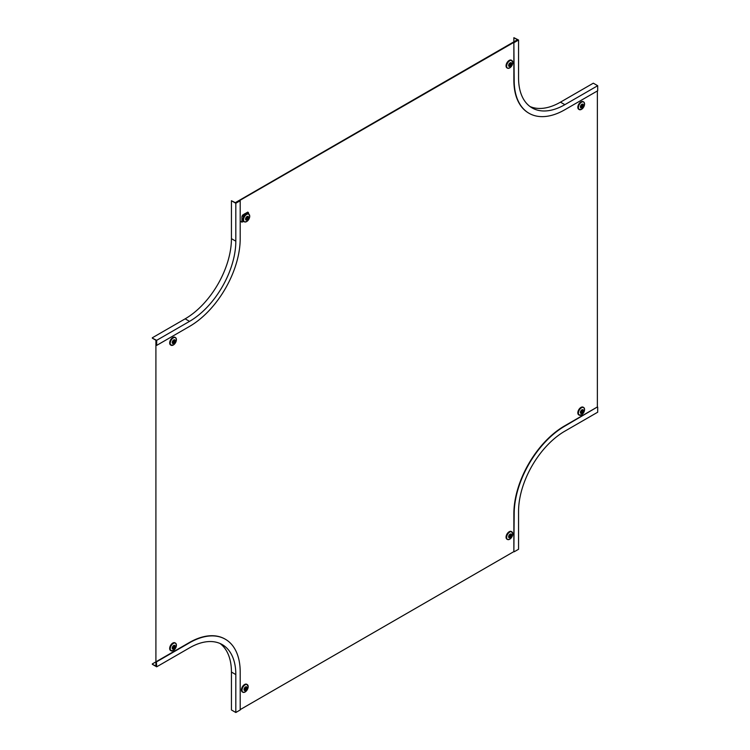 <?xml version="1.0" encoding="UTF-8"?>
<svg xmlns="http://www.w3.org/2000/svg" width="750" height="750" viewBox="0 0 750 750"><rect width="100%" height="100%" fill="white"/><g stroke="black" fill="none" stroke-linecap="round" stroke-linejoin="round"><path stroke-width="1.12" d="M517.931 40.031L513.872 37.678L518.559 40.031L518.559 77.953A65.466 37.8 -60 0 0 532.116 107.916A65.466 37.8 -60 0 0 564.853 104.672L597.694 85.716L597.694 90.769L564.853 109.734A71.653 41.372 -60 0 1 529.022 113.278A71.653 41.372 -60 0 1 514.181 80.475L513.872 42.375L517.931 40.031M513.872 41.831L513.872 37.678M528.872 113.194A71.653 41.372 -60 0 1 528.713 113.1A71.653 41.372 -60 0 1 513.872 80.297L513.872 42.375M597.694 85.716L593.316 83.184L560.475 102.15A65.466 37.8 -60 0 1 530.006 106.528M518.559 40.031L514.181 42.553M240.197 200.738L240.197 238.659A71.653 41.372 -60 0 1 189.525 326.419L156.684 345.384L156.375 340.509L152.306 338.156L156.684 340.331L189.525 321.366A65.466 37.8 -60 0 0 235.819 241.191L235.819 203.269L240.197 200.738L235.819 202.903L231.441 200.738L235.819 203.269M231.441 200.738L231.441 238.659A65.466 37.8 -60 0 1 185.147 318.834L152.306 337.8M156.684 340.331L156.684 345.384M156.684 661.753L189.525 642.797A71.653 41.372 -60 0 1 225.356 639.244A71.653 41.372 -60 0 1 240.197 672.047L240.197 709.969L235.819 712.5L235.819 674.578A65.466 37.8 -60 0 0 222.263 644.606A65.466 37.8 -60 0 0 189.525 647.85L156.684 666.816L156.375 661.575L156.375 666.272L152.306 664.284L156.684 666.816M219.994 643.472A65.466 37.8 -60 0 1 231.441 672.047L231.441 709.969L235.819 712.5M189.525 642.797L189.216 642.619A71.653 41.372 -60 0 1 225.047 639.066A71.653 41.372 -60 0 1 225.197 639.159M155.906 661.847L152.306 663.928M189.216 642.619L156.375 661.575M564.853 426.103L597.375 406.969L564.534 425.925A71.653 41.372 -60 0 0 513.872 513.684L513.872 551.606L514.181 513.862A71.653 41.372 -60 0 1 564.853 426.103L564.534 425.925M597.694 407.147L597.694 412.2L564.853 431.166A65.466 37.8 -60 0 0 518.559 511.341L518.559 549.263L514.181 551.784M242.644 692.081A4.425 2.55 -60 0 1 242.391 691.969A4.425 2.55 -60 0 1 241.444 689.925A4.425 2.55 -60 0 1 243.394 685.453A4.425 2.55 -60 0 1 246.816 684.309A4.425 2.55 -60 0 1 247.031 684.469M244.022 689.522A2.109 1.219 -60 0 1 245.512 686.944A2.109 1.219 -60 0 1 247.003 687.806A2.109 1.219 -60 0 1 245.512 690.384A2.109 1.219 -60 0 1 244.022 689.522M245.325 689.166L245.709 689.616A1.331 0.769 -60 0 1 245.325 689.831L245.325 688.997L244.594 689.419A1.331 0.769 -60 0 1 244.594 688.969L245.325 687.712A1.331 0.769 -60 0 1 245.709 687.497L245.709 688.331L246.431 687.909A1.331 0.769 -60 0 1 246.45 688.125A1.331 0.769 -60 0 1 246.431 688.359L245.85 688.247M246.431 688.359L245.709 689.616M170.859 650.634A4.425 2.55 -60 0 1 170.606 650.522A4.425 2.55 -60 0 1 169.894 646.987A4.425 2.55 -60 0 1 172.791 643.069A4.425 2.55 -60 0 1 175.031 642.863A4.425 2.55 -60 0 1 175.256 643.031M173.728 648.947A2.109 1.219 -60 0 1 172.238 648.084A2.109 1.219 -60 0 1 173.728 645.497A2.109 1.219 -60 0 1 175.228 646.359A2.109 1.219 -60 0 1 173.728 648.947M173.541 647.719L173.925 648.169A1.331 0.769 -60 0 1 173.541 648.394L173.541 647.55L172.819 647.972A1.331 0.769 -60 0 1 172.819 647.531L173.541 646.275A1.331 0.769 -60 0 1 173.728 646.134A1.331 0.769 -60 0 1 173.925 646.05L173.925 646.884L174.647 646.472A1.331 0.769 -60 0 1 174.647 646.912L174.066 646.8M174.647 646.912L173.925 648.169M170.859 345.094A4.425 2.55 -60 0 1 170.606 344.981A4.425 2.55 -60 0 1 169.894 341.447A4.425 2.55 -60 0 1 172.791 337.528A4.425 2.55 -60 0 1 175.031 337.322A4.425 2.55 -60 0 1 175.256 337.491M173.728 339.956A2.109 1.219 -60 0 1 175.228 340.819A2.109 1.219 -60 0 1 173.728 343.406A2.109 1.219 -60 0 1 172.238 342.544A2.109 1.219 -60 0 1 173.728 339.956M173.541 342.178L173.925 342.628A1.331 0.769 -60 0 1 173.728 342.769A1.331 0.769 -60 0 1 173.541 342.853L173.541 342.019L172.819 342.431A1.331 0.769 -60 0 1 172.819 341.991L173.541 340.734A1.331 0.769 -60 0 1 173.925 340.509L173.925 341.344L174.647 340.931A1.331 0.769 -60 0 1 174.647 341.372L174.066 341.269M174.647 341.372L173.925 342.628M240.459 221.297L241.931 222.15L242.869 221.672A0.881 0.506 -60 0 1 243.056 221.709L243.919 221.541A4.425 2.55 -60 0 1 242.991 219.506A4.425 2.55 -60 0 1 244.941 215.044A4.425 2.55 -60 0 1 248.363 213.891A4.425 2.55 -60 0 1 248.578 214.05M243.056 215.869L242.428 215.512A0.881 0.506 -60 0 1 242.241 215.766L242.869 216.122A0.881 0.506 -60 0 0 243.056 215.869L248.344 212.484L248.831 214.172A4.416 2.55 -60 0 1 249.562 215.156M248.344 212.484L247.716 212.128L242.709 215.016L243.338 215.372M242.428 215.512L242.709 215.016M242.869 216.122L241.931 216.731L242.241 215.766M241.931 216.731L241.931 222.15M245.569 219.113A2.109 1.219 -60 0 1 247.059 216.525A2.109 1.219 -60 0 1 248.55 217.387A2.109 1.219 -60 0 1 247.059 219.966A2.109 1.219 -60 0 1 245.569 219.113M246.872 218.747L247.256 219.197A1.331 0.769 -60 0 1 246.872 219.422L246.872 218.578L246.141 219A1.331 0.769 -60 0 1 246.141 218.559L246.872 217.294A1.331 0.769 -60 0 1 247.256 217.078L247.256 217.912L247.978 217.491A1.331 0.769 -60 0 1 247.997 217.706A1.331 0.769 -60 0 1 247.978 217.941L247.397 217.828M243.141 218.316A3.413 1.969 -60 0 1 245.166 214.819M244.191 221.662A4.425 2.55 -60 0 1 243.938 221.55L244.416 221.812A4.416 2.55 -60 0 1 243.478 219.778A4.416 2.55 -60 0 1 245.419 215.325A4.416 2.55 -60 0 1 248.831 214.172L249.741 216.216A4.359 2.522 -60 0 1 246.647 221.569A4.359 2.522 -60 0 1 243.562 219.787A4.359 2.522 -60 0 1 246.647 214.444A4.359 2.522 -60 0 1 249.731 216.225C248.953 220.181 247.181 222.056 244.416 221.812A4.416 2.55 -60 0 0 245.634 221.962M247.978 217.941L247.256 219.197M507.244 539.306A4.425 2.55 -60 0 1 506.991 539.203A4.425 2.55 -60 0 1 506.053 537.159A4.425 2.55 -60 0 1 508.003 532.688A4.425 2.55 -60 0 1 511.416 531.544A4.425 2.55 -60 0 1 511.641 531.703M511.613 535.031A2.109 1.219 -60 0 1 510.113 537.619A2.109 1.219 -60 0 1 508.622 536.756A2.109 1.219 -60 0 1 510.113 534.178A2.109 1.219 -60 0 1 511.613 535.031M509.925 536.4L510.309 536.85A1.331 0.769 -60 0 1 509.925 537.066L509.925 536.231L509.194 536.653A1.331 0.769 -60 0 1 509.175 536.438A1.331 0.769 -60 0 1 509.194 536.203L509.925 534.947A1.331 0.769 -60 0 1 510.309 534.722L510.309 535.566L511.031 535.144A1.331 0.769 -60 0 1 511.031 535.584L510.45 535.481M511.031 535.584L510.309 536.85M579.028 414.984A4.425 2.55 -60 0 1 578.775 414.872A4.425 2.55 -60 0 1 578.062 411.337A4.425 2.55 -60 0 1 580.959 407.419A4.425 2.55 -60 0 1 583.2 407.213A4.425 2.55 -60 0 1 583.416 407.372M581.897 413.287A2.109 1.219 -60 0 1 580.406 412.434A2.109 1.219 -60 0 1 581.897 409.847A2.109 1.219 -60 0 1 583.387 410.709A2.109 1.219 -60 0 1 581.897 413.287M581.709 412.069L582.094 412.519A1.331 0.769 -60 0 1 581.709 412.744L581.709 411.9L580.978 412.322A1.331 0.769 -60 0 1 580.978 411.881L581.709 410.616A1.331 0.769 -60 0 1 581.897 410.484A1.331 0.769 -60 0 1 582.094 410.4L582.094 411.234L582.816 410.812A1.331 0.769 -60 0 1 582.816 411.262L582.234 411.15M582.816 411.262L582.094 412.519M579.028 109.444A4.425 2.55 -60 0 1 578.775 109.331A4.425 2.55 -60 0 1 578.062 105.797A4.425 2.55 -60 0 1 580.959 101.878A4.425 2.55 -60 0 1 583.2 101.672A4.425 2.55 -60 0 1 583.416 101.841M581.897 104.306A2.109 1.219 -60 0 1 583.387 105.169A2.109 1.219 -60 0 1 581.897 107.756A2.109 1.219 -60 0 1 580.406 106.894A2.109 1.219 -60 0 1 581.897 104.306M581.709 106.528L582.094 106.978A1.331 0.769 -60 0 1 581.897 107.109A1.331 0.769 -60 0 1 581.709 107.203L581.709 106.359L580.978 106.781A1.331 0.769 -60 0 1 580.978 106.341L581.709 105.084A1.331 0.769 -60 0 1 582.094 104.859L582.094 105.694L582.816 105.281A1.331 0.769 -60 0 1 582.816 105.722L582.234 105.609M582.816 105.722L582.094 106.978M507.244 67.997A4.425 2.55 -60 0 1 506.991 67.894A4.425 2.55 -60 0 1 506.053 65.85A4.425 2.55 -60 0 1 508.003 61.378A4.425 2.55 -60 0 1 511.416 60.234A4.425 2.55 -60 0 1 511.641 60.394M511.613 63.722A2.109 1.219 -60 0 1 510.113 66.309A2.109 1.219 -60 0 1 508.622 65.447A2.109 1.219 -60 0 1 510.113 62.869A2.109 1.219 -60 0 1 511.613 63.722M509.925 65.091L510.309 65.541A1.331 0.769 -60 0 1 509.925 65.756L509.925 64.922L509.194 65.334A1.331 0.769 -60 0 1 509.175 65.128A1.331 0.769 -60 0 1 509.194 64.894L509.925 63.637A1.331 0.769 -60 0 1 510.309 63.413L510.309 64.256L511.031 63.834A1.331 0.769 -60 0 1 511.031 64.275L510.45 64.172M511.031 64.275L510.309 65.541M243.891 214.331A3.647 2.109 -60 0 1 244.575 213.834A3.647 2.109 -60 0 1 245.259 213.544M240.197 709.612L513.872 551.606M155.906 665.644L155.906 340.594L155.906 665.644M235.659 202.453L517.153 39.938L517.622 40.209L235.659 202.819M597.375 90.956L597.375 406.969M560.475 102.15L564.853 104.672M185.147 318.834L189.525 321.366M231.441 238.659L235.819 241.191M231.441 672.047L235.819 674.578M244.088 692.381A4.416 2.55 -60 0 1 242.869 692.231A4.416 2.55 -60 0 1 241.931 690.197A4.416 2.55 -60 0 1 243.872 685.734A4.416 2.55 -60 0 1 247.284 684.591A4.416 2.55 -60 0 1 248.016 685.575M242.016 690.206A4.359 2.522 -60 0 1 245.1 684.862A4.359 2.522 -60 0 1 248.184 686.644A4.359 2.522 -60 0 1 245.1 691.987A4.359 2.522 -60 0 1 242.016 690.206M172.312 650.934A4.416 2.55 -60 0 1 171.094 650.784A4.416 2.55 -60 0 1 170.381 647.259A4.416 2.55 -60 0 1 173.269 643.35A4.416 2.55 -60 0 1 175.5 643.144A4.416 2.55 -60 0 1 176.241 644.128M173.325 650.55A4.359 2.522 -60 0 1 170.241 648.769A4.359 2.522 -60 0 1 173.325 643.425A4.359 2.522 -60 0 1 176.409 645.206A4.359 2.522 -60 0 1 173.325 650.55M172.312 345.394A4.416 2.55 -60 0 1 171.094 345.253A4.416 2.55 -60 0 1 170.381 341.719A4.416 2.55 -60 0 1 173.269 337.809A4.416 2.55 -60 0 1 175.5 337.613A4.416 2.55 -60 0 1 176.241 338.588M173.325 337.884A4.359 2.522 -60 0 1 176.409 339.666A4.359 2.522 -60 0 1 173.325 345.009A4.359 2.522 -60 0 1 170.241 343.228A4.359 2.522 -60 0 1 173.325 337.884M508.697 539.606A4.416 2.55 -60 0 1 507.469 539.466A4.416 2.55 -60 0 1 506.531 537.431A4.416 2.55 -60 0 1 508.472 532.969A4.416 2.55 -60 0 1 511.884 531.825A4.416 2.55 -60 0 1 512.616 532.809M506.991 539.203L507.469 539.466C510.234 539.7 512.016 537.834 512.794 533.859A4.359 2.522 -60 0 1 509.709 539.222A4.359 2.522 -60 0 1 506.625 537.441A4.359 2.522 -60 0 1 509.709 532.097A4.359 2.522 -60 0 1 512.794 533.878L511.416 531.544M580.472 415.284A4.416 2.55 -60 0 1 579.253 415.134A4.416 2.55 -60 0 1 578.541 411.609A4.416 2.55 -60 0 1 581.428 407.7A4.416 2.55 -60 0 1 583.669 407.494A4.416 2.55 -60 0 1 584.4 408.478M578.775 414.872L581.475 414.909A4.359 2.522 -60 0 1 578.4 413.109A4.359 2.522 -60 0 1 581.484 407.766A4.359 2.522 -60 0 1 584.569 409.547A4.359 2.522 -60 0 1 581.484 414.891C584.522 412.247 585.253 409.772 583.669 407.494L583.2 407.213M580.472 109.744A4.416 2.55 -60 0 1 579.253 109.594A4.416 2.55 -60 0 1 578.541 106.069A4.416 2.55 -60 0 1 581.428 102.159A4.416 2.55 -60 0 1 583.669 101.953A4.416 2.55 -60 0 1 584.4 102.938M581.484 102.234A4.359 2.522 -60 0 1 584.569 104.016A4.359 2.522 -60 0 1 581.484 109.359A4.359 2.522 -60 0 1 578.4 107.578A4.359 2.522 -60 0 1 581.484 102.234M508.697 68.297A4.416 2.55 -60 0 1 507.469 68.156A4.416 2.55 -60 0 1 506.531 66.122A4.416 2.55 -60 0 1 508.472 61.659A4.416 2.55 -60 0 1 511.884 60.516A4.416 2.55 -60 0 1 512.616 61.5M512.794 62.569A4.359 2.522 -60 0 1 509.709 67.912A4.359 2.522 -60 0 1 506.625 66.131A4.359 2.522 -60 0 1 509.709 60.788A4.359 2.522 -60 0 1 512.794 62.569M242.391 691.969L242.869 692.231C245.634 692.466 247.406 690.6 248.194 686.634L246.816 684.309M175.031 642.863L175.5 643.144C177.094 645.422 176.363 647.897 173.316 650.559L170.606 650.522M170.606 344.981L173.316 345.019C176.363 342.356 177.094 339.881 175.5 337.613L175.031 337.322M578.775 109.331L581.475 109.369C584.522 106.706 585.253 104.231 583.669 101.953L583.2 101.672M511.416 60.234L512.794 62.55C512.016 66.525 510.234 68.391 507.469 68.156L506.991 67.894"/></g></svg>
